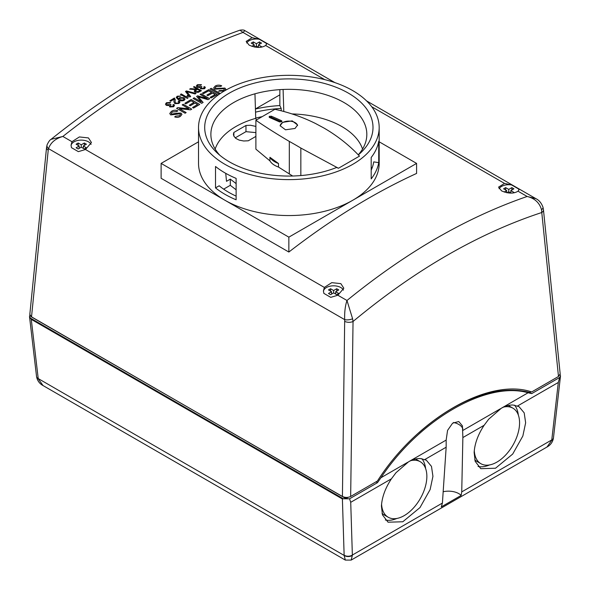 <?xml version="1.0" encoding="UTF-8"?>
<svg xmlns="http://www.w3.org/2000/svg" width="590" height="590" viewBox="0 0 590 590"><rect width="100%" height="100%" fill="white"/><g stroke="black" fill="none" stroke-linecap="round" stroke-linejoin="round"><path stroke-width="0.89" d="M281.526 121.798L281.954 121.201L281.533 120.729A418.561 241.657 -120 0 0 271.297 116.201L269.247 116.37L269.239 117.395A418.561 241.657 60 0 1 279.468 121.916L281.526 121.798L271.415 117.373A1.46 0.73 -5.7 0 0 269.446 117.484M358.307 154.912A84.156 48.587 180 0 0 360.77 152.707A84.156 48.587 180 0 0 340.828 89.267A84.156 48.587 180 0 0 229.348 93.117A84.156 48.587 180 0 0 216.936 152.707A84.156 48.587 180 0 0 336.566 167.501L338.454 168.261L359.494 156.107C349.103 145.103 337.244 135.737 323.917 128.008L315.517 123.502C302.847 117.203 289.314 112.469 274.911 109.297L255.89 120.279L255.89 149.159L269.918 160.856A19.957 11.52 0 0 0 278.495 167.066L292.655 176.012M338.454 168.261L300.841 148.046A418.561 241.657 -120 0 0 289.306 141.408C276.717 133.996 265.574 126.961 255.89 120.279M282.669 122.337L292.205 120.869L297.596 124.999L295.037 128.458L285.501 129.8L280.11 125.722L282.669 122.337M269.247 116.37L269.239 117.395M280.117 125.921A8.739 5.045 180 0 1 282.669 122.58A8.739 5.045 180 0 1 291.726 121.378A8.739 5.045 180 0 1 297.537 125.559M224.982 90.602A90.322 52.149 180 0 1 323.416 79.296A90.322 52.149 180 0 1 379.178 127.477A90.322 52.149 180 0 1 352.724 164.352A90.322 52.149 180 0 1 254.29 175.65A90.322 52.149 180 0 1 198.528 127.477A90.322 52.149 180 0 1 224.982 90.602M219.768 155.222A77.969 45.017 180 0 1 211.095 137.691A77.969 45.017 180 0 1 233.721 102.52A77.969 45.017 180 0 1 254.954 93.81A77.969 45.017 180 0 1 283.097 89.459A77.969 45.017 180 0 1 366.611 137.669A77.969 45.017 180 0 1 359.074 153.916A77.969 45.017 180 0 1 358.263 154.86M254.954 93.81L255.728 118.347L256.473 119.947M215.166 149.064A75.026 43.321 180 0 1 235.801 126.584A75.026 43.321 180 0 1 255.728 118.347M379.178 127.477L379.178 163.401A90.322 52.149 180 0 1 352.724 200.276L416.592 163.401L379.178 141.799M371.184 178.895L371.184 157.486A90.322 52.149 0 0 0 378.728 141.239L378.728 162.648A90.322 52.149 180 0 1 371.184 178.895M255.433 109.003A90.322 52.149 180 0 1 279.852 105.566L279.852 89.636M279.852 94.843L255.433 108.944M198.528 141.799L161.114 163.401L161.114 178.291L288.857 252.041A664.687 383.758 -60 0 1 416.592 173.438L416.592 163.401M504.516 183.409L498.557 187.126L501.544 190.858C508.138 193.727 513.632 193.844 518.027 191.212L518.949 189.766L518.536 188.933L511.633 184.95L504.516 183.409L371.737 106.746M249.157 45.142C255.75 48.011 261.245 48.129 265.647 45.496L266.569 44.058L266.149 43.218L259.253 39.235L252.129 37.694L246.17 41.411L249.157 45.142M252.129 37.694L243.021 32.435C213.558 43.077 183.674 57.142 153.371 74.628C123.059 92.136 92.888 112.742 62.857 136.452L51.042 139.343C49.877 139.904 48.564 141.733 47.089 144.823L46.544 147.53A5.826 3.297 -174.3 0 0 48.225 150.162L31.513 316.963L342.429 496.463L344.693 319.64A5.826 2.168 -8.4 0 0 352.599 318.755L346.979 300.487C406.466 252.092 466.52 217.415 527.143 196.47L535.919 198.668C539.09 200.194 541.45 203.056 542.992 207.252L542.992 207.252A5.826 2.596 -14.7 0 1 541.509 209.686C539.503 202.739 534.71 198.336 527.143 196.47L518.027 191.212M88.456 137.927L79.377 136.939L71.965 141.711L71.043 145.162L71.464 147.655L78.359 151.637L85.484 149.513L91.443 142.515L88.456 137.927M340.843 283.635L331.757 282.654L324.353 287.426L323.431 290.877L323.851 293.37L330.747 297.353L337.864 295.229L343.83 288.23L340.843 283.635M169.315 105.558L169.78 106.96L173.593 106.738L174.5 105.485L173.858 104.423L172.863 104.858L173.379 105.647L172.87 106.347L170.665 106.429L170.2 105.802L171.056 104.806L170.407 104.319L167.206 104.806L166.594 103.951L167.184 103.095L169.898 103.044L170.621 102.453L166.483 102.697L165.443 104.179L166.314 105.389L169.315 105.558M180.407 94.459L181.255 93.965L180.407 94.437L187.362 98.434L187.915 98.11L188.166 95.949L187.34 95.469L186.669 97.055L181.255 93.943L186.669 97.055M193.498 86.966L194.213 86.568L201.404 90.705L198.262 92.342L195.01 92.114L194.198 91.059L195.556 89.614L189.641 89.134L190.526 88.633L196.433 89.12A664.687 383.758 -60 0 1 196.839 88.891L193.498 86.966M200.172 87.512L200.637 88.847L204.442 88.773L205.357 87.637L204.715 86.619L203.72 86.988L204.236 87.748L203.727 88.382L201.522 88.382L201.057 87.777L201.913 86.877L201.264 86.391L198.063 86.737L197.451 85.911L198.041 85.13L200.755 85.181L201.478 84.658L197.34 84.731L196.3 86.081L197.171 87.246L200.172 87.512M180.429 116.319L181.956 114.372L181.049 113.088C177.907 113.059 174.795 113.428 171.72 114.18L171.203 113.45L172.383 112.004L176.845 111.547L177.819 110.824C175.51 109.88 173.342 110.094 171.321 111.451L169.75 113.538L170.724 114.925L180.061 113.804L180.518 114.423L179.375 115.765L175.68 116.141L174.692 116.879C176.712 117.69 178.63 117.506 180.429 116.319M199.708 104.43L193.572 108.073L192.561 107.491L197.576 104.504L194.973 103.007L190.282 105.802L189.265 105.219L193.963 102.424L191.079 100.772L185.865 103.87L184.854 103.287L191.197 99.526L199.708 104.43M217.297 94.54L211.154 97.918L210.143 97.335L215.166 94.57L212.562 93.073L207.872 95.661L206.854 95.078L211.552 92.49L208.668 90.831L203.454 93.707L202.444 93.124L208.779 89.643L217.297 94.54L208.779 89.643M224.325 90.963L225.852 89.267L224.945 88.058L215.616 88.566L215.099 87.88L216.272 86.619L220.741 86.435L221.715 85.83C219.399 84.849 217.238 84.931 215.21 86.059L213.646 87.888L214.62 89.193L223.949 88.655L224.414 89.238L223.271 90.41L219.576 90.558L218.588 91.177L224.325 90.963M211.227 88.323L219.745 93.22L218.617 93.832L210.099 88.928L211.227 88.323L219.745 93.249M198.299 96.849L203.107 102.468L201.618 103.331L193.1 98.434L194.169 97.815L201.293 101.915A664.687 383.758 -60 0 1 201.315 101.908L196.632 96.399L197.643 95.823L207.311 98.611A664.687 383.758 -60 0 1 207.348 98.596L200.106 94.422L201.168 93.825L209.686 98.729L208.012 99.673L198.321 96.841A664.687 383.758 120 0 0 198.299 96.849L203.107 102.49M176.572 108.368L177.723 107.653L188.837 108.752A664.687 383.758 -60 0 1 188.866 108.744L182.177 104.895L183.239 104.246L191.757 109.15L190.614 109.843L179.493 108.715A664.687 383.758 120 0 0 179.471 108.73L186.152 112.579L185.083 113.243L176.572 108.346L177.723 107.631L188.837 108.752M187.487 92.519L190.651 96.487L189.722 97.026L185.503 91.487L186.433 90.948L196.02 93.404L195.039 93.965L186.735 91.649A664.687 383.758 120 0 0 186.72 91.664L190.651 96.509M177.177 96.207L176.218 97.483L178.431 99.828C180.134 100.993 182.037 101.163 184.139 100.337L185.046 99.098L183.962 97.704L179.662 97.616L178.94 99.105A664.687 383.758 -60 0 0 178.925 99.12L177.295 97.387L177.856 96.62L180.835 96.052L177.177 96.207L176.218 97.498M178.873 98.737L179.662 97.616M174.035 99.209L173.917 101.864L174.869 103.663L178.947 103.457L179.987 102.107L179.176 100.949L178.209 101.421L178.873 102.218L178.269 103.036L175.754 103.139L175.06 101.709L175.26 99.629L174.389 97.999L169.824 100.779L170.65 101.251L174.035 99.186L173.917 101.922M91.067 144.417A10.2 5.885 0 0 0 88.456 141.829A10.2 5.885 0 0 0 77.607 140.494A10.2 5.885 0 0 0 71.066 145.664M343.454 290.125A10.2 5.885 0 0 0 340.843 287.544A10.2 5.885 0 0 0 329.994 286.202A10.2 5.885 0 0 0 323.445 291.372M518.912 190.054A10.2 5.885 0 0 0 518.536 188.933M266.525 44.339A10.2 5.885 0 0 0 266.149 43.218M338.778 289.919L336.72 288.731L333.63 290.516L330.54 288.731L328.483 289.919L331.573 291.703L328.483 293.488L330.54 294.683L333.63 292.898L336.72 294.683L338.778 293.488L335.688 291.703L338.778 289.919M86.398 144.211L84.333 143.016L81.243 144.801L78.153 143.016L76.095 144.211L79.185 145.996L76.095 147.78L78.153 148.968L81.243 147.183L84.333 148.968L86.398 147.78L83.308 145.996L86.398 144.211M259.253 39.235A10.2 5.885 0 0 0 246.701 43.011M260.382 47.325L261.518 46.669L258.427 44.884L261.518 43.099L259.46 41.912L256.37 43.697L253.28 41.912L251.222 43.099L254.312 44.884L251.819 46.322M254.674 47.053L256.37 46.072L258.685 47.414M511.633 184.95A10.2 5.885 0 0 0 499.088 188.719M512.769 193.041L513.905 192.384L510.815 190.6L513.905 188.815L511.847 187.627L508.757 189.412L505.667 187.627L503.602 188.815L506.692 190.6L504.207 192.038M507.053 192.768L508.757 191.787L511.065 193.122M259.46 44.287L259.46 41.912M258.427 47.266L258.427 44.884M254.312 46.986L254.312 44.884M253.28 44.287L253.28 41.912M256.37 46.072L256.37 43.697M511.847 190.002L511.847 187.627M510.815 192.974L510.815 190.6M506.692 192.701L506.692 190.6M505.667 190.002L505.667 187.627M508.757 191.787L508.757 189.412M336.72 291.113L336.72 288.731M335.688 294.086L335.688 291.703M331.573 294.086L331.573 291.703M330.54 291.113L330.54 288.731M333.63 292.898L333.63 290.516M84.333 145.398L84.333 143.016M83.308 148.37L83.308 145.996M79.185 148.37L79.185 145.996M78.153 145.398L78.153 143.016M81.243 147.183L81.243 144.801M558.479 376.479L541.775 212.518A5.826 3.407 174.2 0 0 543.456 209.789L560.175 373.905L558.479 376.479L531.693 391.944C488.874 377.268 417.012 418.752 377.445 480.998L350.659 496.463C347.916 497.746 345.172 497.746 342.429 496.463M31.513 316.963L29.817 314.396L46.544 147.53M337.864 295.229L346.979 300.487C345.18 306.004 344.413 312.383 344.693 319.64L48.535 148.658L48.225 150.162M418.664 432.898A185.946 107.358 -60 0 1 529.739 392.475L530.978 391.76M345.932 497.429L345.932 498.602L348.144 497.318M529.739 392.475L531.715 393.619L559.645 377.497L560.5 375.955L560.139 374.547M376.007 481.831L377.467 482.679L380.926 477.745C419.586 419.483 486.485 380.86 528.116 392.763L531.715 393.619M501.323 408.236L488.719 419.166L484.139 425.279C478.033 434.528 474.699 443.614 474.139 452.53L475.186 461.343L480.776 468.674L495.504 468.239L512.703 454.049L522.851 436.003L525.646 422.794L524.193 412.86L519.016 406.643L513.182 405.035C509.465 404.873 505.512 405.935 501.323 408.236L528.116 392.763M408.604 461.764L396.008 472.693L391.428 478.807C385.314 488.055 381.988 497.141 381.428 506.058L382.475 514.871L388.058 522.202L402.793 521.767L419.992 507.577L430.14 489.53L432.935 476.322L431.482 466.388L426.305 460.171L420.471 458.563C416.754 458.4 412.801 459.463 408.604 461.764L446.165 440.081L446.165 447.205L442.412 503.056L441.291 506.884L461.159 495.416L461.734 491.898L462.87 437.559L462.435 425.877L458.755 421.533L452.611 423.178L447.559 430.412L446.165 440.081M461.159 495.416A14.566 8.408 0 0 0 458.791 493.624A14.566 8.408 0 0 0 443.105 491.758M391.428 478.807L350.726 502.304L349.538 498.801L377.467 482.679M385.329 519.982A36.418 21.026 120 0 0 396.805 518.47M518.33 415.036A36.418 21.026 120 0 0 514.613 405.168M559.645 377.497L558.31 382.46L517.607 405.957M478.04 466.454A36.418 21.026 120 0 0 489.516 464.942M425.619 468.563A36.418 21.026 120 0 0 421.902 458.696M381.575 504.089A32.052 18.504 120 0 0 388.168 517.216A32.052 18.504 120 0 0 412.867 508.632A32.052 18.504 120 0 0 426.858 476.381A32.052 18.504 120 0 0 420.22 461.704L416.098 459.33A32.052 18.504 120 0 0 415.559 459.035M382.04 513.344A32.052 18.504 120 0 0 384.046 514.841L388.168 517.216M420.22 461.704A32.052 18.504 120 0 0 410.965 460.584M474.286 450.561A32.052 18.504 120 0 0 480.88 463.696A32.052 18.504 120 0 0 505.578 455.104A32.052 18.504 120 0 0 519.569 422.853A32.052 18.504 120 0 0 512.931 408.177L508.816 405.802A32.052 18.504 120 0 0 508.27 405.507M474.751 459.817A32.052 18.504 120 0 0 476.764 461.314L480.88 463.696M512.931 408.177A32.052 18.504 120 0 0 503.676 407.056M29.876 315.082L29.5 316.513L30.415 318.099L343.336 498.764L349.538 498.801M30.702 316.373L345.932 498.602M30.415 318.099L31.27 319.36L342.399 498.985L343.336 498.764M553.42 438.156A5.826 3.341 -171.8 0 1 553.405 438.363A5.826 3.341 -171.8 0 1 551.746 440.302L551.783 439.911A5.826 3.238 6.5 0 0 553.457 437.95L560.5 375.955M344.14 555.197A5.826 3.798 -1.8 0 0 352.355 555.043L352.355 555.419A5.826 3.901 180 0 1 344.14 555.419L342.399 498.985M541.509 209.686L541.775 212.518C478.217 233.411 415.301 269.733 353.041 321.484A5.826 2.965 -179.2 0 1 344.818 321.403M36.58 376.693A5.826 3.341 -8.2 0 0 36.595 376.885L36.543 376.494A5.826 3.459 -6.7 0 0 38.225 378.581L344.14 555.419L345.334 560.087L351.161 560.087L352.355 555.419M553.457 437.95L553.405 438.363C552.572 442.271 550.426 445.162 546.974 447.036L351.161 560.087M551.746 440.302L546.974 447.036M43.026 385.55L38.254 378.817A5.826 3.341 -8.2 0 1 36.595 376.885L36.595 376.885C37.45 380.823 39.596 383.714 43.026 385.55L345.334 560.087M350.659 496.463L353.041 321.484L352.599 318.755M243.021 32.435L244.865 30.636C244.231 29.957 242.593 29.802 239.953 30.179L243.021 32.435M47.089 144.823A5.826 3.894 -162.3 0 0 48.535 148.658C50.541 142.721 55.32 138.65 62.857 136.452L71.965 141.711M288.857 237.151L352.724 200.276A90.322 52.149 180 0 1 224.982 200.276L288.857 237.151L288.857 252.041M161.114 163.401L224.982 200.276A90.322 52.149 180 0 1 198.528 163.401L198.528 127.477M292.021 113.936A75.026 43.321 180 0 1 362.54 149.064M236.125 183.601L230.299 179.124L226.508 181.314L225.727 173.335M255.89 126.43L250.544 125.25L245.971 125.471L233.869 132.455L233.419 134.188L233.788 135.995L235.838 138.421L239.245 140.14L243.714 140.995L248.294 140.781L255.89 136.401M283.797 111.495L283.097 89.459M371.184 170.156A85.226 49.206 0 0 0 373.736 161.874L378.728 162.648M215.52 187.893L215.52 166.483A90.322 52.149 0 0 0 236.125 178.379L236.125 199.789A90.322 52.149 180 0 1 215.52 187.893L219.178 185.784A85.226 49.206 0 0 0 236.125 196.109M300.841 148.046L300.841 175.569M289.306 141.408L289.306 174.079M269.918 160.856L269.918 157.294L278.495 163.496L278.495 167.066M230.299 179.124L230.299 185.312L223.662 189.139M255.536 112.159A85.226 49.206 180 0 1 281.194 108.449L279.852 105.566M281.194 108.449L281.194 110.809M262.137 116.672A85.226 49.206 0 0 0 255.721 118.066M372.246 167.59L371.184 167.427M236.125 189.788L230.299 185.312M245.971 125.471L245.971 131.659L235.189 137.883M255.89 132.617L245.971 131.659M233.869 132.455L233.869 136.172M269.918 157.294A19.957 11.52 0 0 0 278.495 163.496M221.715 85.852C219.406 84.871 217.238 84.953 215.21 86.081L213.646 87.888M224.414 89.267L223.271 90.432L219.576 90.58L218.588 91.207M225.852 89.297L224.945 88.058M224.945 88.08L215.616 88.589L215.099 87.903M210.099 88.957L211.227 88.345M202.444 93.154L208.779 89.665M206.854 95.101L211.552 92.49M215.166 94.592L210.143 97.357M193.1 98.456L194.169 97.815L201.315 101.908A664.687 383.758 -60 0 0 201.293 101.945M196.632 96.421L197.643 95.823L207.311 98.611M200.106 94.452L201.168 93.825M201.168 93.847L209.686 98.751M184.854 103.316L191.197 99.526M191.197 99.555L199.708 104.452M193.963 102.453L189.265 105.241M192.561 107.513L197.576 104.504M179.471 108.759L186.152 112.602M182.177 104.917L183.239 104.246M183.239 104.275L191.757 109.172M177.819 110.854C175.518 109.902 173.349 110.109 171.321 111.473L171.321 111.451M171.321 111.473L169.75 113.546M180.518 114.445L179.375 115.765M179.375 115.788L175.68 116.164L174.692 116.901M181.956 114.394L181.049 113.088C177.907 113.088 174.802 113.45 171.72 114.202L171.72 114.18M171.72 114.202L171.203 113.45M201.478 84.68L197.34 84.731L196.3 86.081M201.913 86.9L201.264 86.391L198.063 86.737M198.063 86.76L197.451 85.911M204.236 87.77L203.727 88.412L201.522 88.404L201.057 87.777M205.357 87.637L204.715 86.619M203.72 87.01L204.715 86.642M189.641 89.156L190.526 88.633L196.433 89.12A664.687 383.758 -60 0 1 196.839 88.913L196.839 88.891M194.198 91.118L195.556 89.614M193.498 86.996L194.213 86.568L201.404 90.727M199.981 90.698L198.719 91.398L195.755 91.693L198.719 91.421L199.981 90.72L197.539 89.289L195.238 91.008L195.755 91.693L195.238 91.008M185.503 91.509L186.433 90.948M186.433 90.971L196.02 93.427M187.487 92.542L186.72 91.686M188.166 95.971L187.34 95.469M187.9 98.117L187.731 97.328M187.34 95.499L186.669 97.077M177.295 97.416L178.925 99.12M180.835 96.074L177.177 96.229M185.046 99.12L183.962 97.704L179.662 97.638M183.859 99.245L183.343 100.012L180.407 99.887L179.648 98.921L180.201 98.161L183.07 98.198L183.859 99.245L183.343 99.99L180.407 99.865L179.648 98.899M178.209 101.443L179.176 100.971L179.987 102.114M169.824 100.802L174.389 98.028L175.245 99.976M178.873 102.24L178.269 103.036M178.269 103.066L175.754 103.139M175.754 103.162L175.06 101.805M170.621 102.476L166.483 102.697M166.483 102.719L165.443 104.179M170.407 104.319L167.206 104.806M167.206 104.836L166.594 103.973M173.379 105.647L172.87 106.37L170.665 106.429M170.665 106.458L170.2 105.824M174.5 105.485L173.858 104.445L172.863 104.88M170.407 104.341L171.056 104.828M281.533 120.729L281.629 121.732M271.297 116.201L271.415 117.373M324.751 79.621L265.647 45.496M85.484 149.513L324.353 287.426M380.926 477.745L407.712 462.28M462.87 430.435L500.431 408.752M446.165 447.205L424.896 459.485M462.855 428.982A14.566 8.408 0 0 0 458.791 424.439A14.566 8.408 0 0 0 453.54 422.492M350.726 502.304L352.355 555.043L442.412 503.056M484.139 425.279L462.87 437.559M461.734 491.898L551.783 439.911L558.31 382.46M31.27 319.36L38.225 378.581M239.953 30.179C209.03 41.057 177.738 55.637 146.084 73.905C114.172 92.342 82.489 114.158 51.042 139.343M36.543 376.494L29.5 316.513M543.456 209.789L542.992 207.252M535.919 198.668L366.56 100.897M334.891 82.607L244.865 30.636"/></g></svg>
